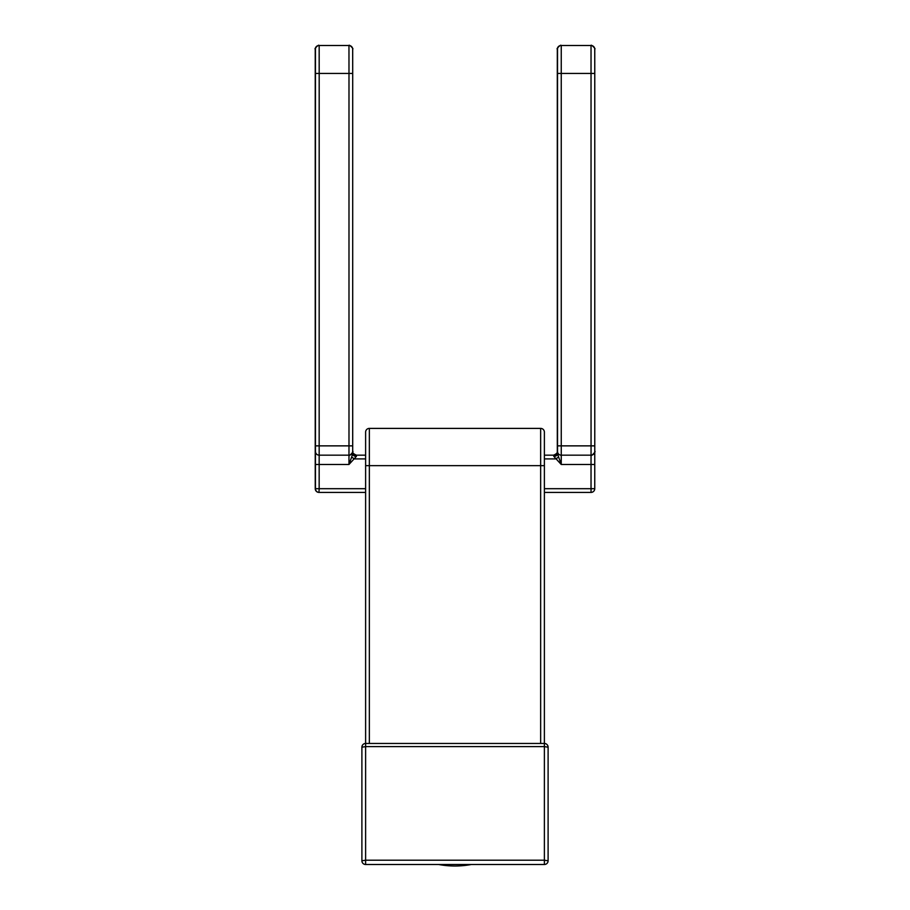 <?xml version="1.0" encoding="UTF-8"?>
<svg xmlns="http://www.w3.org/2000/svg" width="910" height="910" viewBox="0 0 910 910"><rect width="100%" height="100%" fill="white"/><g stroke="black" fill="none" stroke-linecap="round" stroke-linejoin="round"><path stroke-width="1.36" d="M548.104 860.78L544.385 860.212L544.385 864.5A3.72 3.72 0 0 0 548.104 860.78L548.104 747.19A3.72 3.72 0 0 0 544.385 743.459L544.385 746.621L548.104 747.19A3.72 3.72 0 0 0 544.385 743.459L365.615 743.459L369.346 743.459L369.346 428.394A3.72 3.72 0 0 0 365.615 432.125L365.615 743.459A3.72 3.72 0 0 0 361.896 747.19L365.615 746.621L365.615 484.268M361.896 860.78A3.72 3.72 0 0 0 365.615 864.5L365.615 860.212L361.896 860.78L361.896 747.19A3.72 3.72 0 0 1 365.615 743.459L365.615 492.412L319.16 492.412A3.72 3.72 -90 0 1 315.44 488.693L315.247 488.693A3.72 3.72 90 0 0 318.966 492.412L319.16 488.693L315.44 488.693L315.44 451.451A3.72 3.72 -90 0 0 319.171 455.171L319.183 455.171A3.72 3.72 -90 0 1 315.451 451.451L315.44 49.22A3.72 3.72 90 0 1 319.16 45.5L318.966 45.5A3.72 3.72 90 0 0 315.235 49.22L315.44 49.22M365.615 864.5L544.385 864.5M365.615 443.295L365.615 432.125M438.665 864.5A89.385 89.385 0 0 0 471.334 864.5M544.385 743.459L544.385 432.125A3.72 3.72 0 0 0 540.654 428.394L369.346 428.394M557.318 451.713L557.295 73.437L557.307 451.451A3.72 3.72 90 0 0 557.318 451.713L557.307 451.451A3.72 3.72 90 0 0 557.318 451.713L557.318 451.508C557.773 452.657 556.533 453.885 553.598 455.171A3.72 3.72 90 0 0 557.318 451.451L557.511 451.451A3.72 3.72 90 0 1 553.792 455.171L553.792 456.376A3.72 2.525 180 0 0 557.523 453.862L557.511 451.451A3.72 3.72 90 0 1 553.792 455.171L544.385 455.171L544.385 443.295M315.269 226.124L315.383 97.643L315.269 226.124A3.72 3.72 -90 0 1 315.417 225.077M315.292 97.643A3.72 3.72 90 0 0 315.383 98.439A3.72 3.72 90 0 1 315.292 97.643M315.292 153.506A3.72 3.72 90 0 0 315.417 154.472M315.269 153.506A3.72 3.72 90 0 0 315.417 154.552A3.72 3.72 90 0 1 315.269 153.506M557.341 226.124L557.455 97.643L557.341 226.124A3.72 3.72 -90 0 1 557.5 225.077M557.375 97.643A3.72 3.72 90 0 0 557.466 98.439A3.72 3.72 90 0 1 557.375 97.643M557.364 153.506A3.72 3.72 90 0 0 557.5 154.472M557.341 153.506A3.72 3.72 90 0 0 557.5 154.552A3.72 3.72 90 0 1 557.341 153.506M544.385 492.412L591.034 492.412L591.034 488.693L544.385 488.693M365.615 458.902L354.354 458.902L351.658 457.082L348.962 464.487L356.401 456.376A3.72 2.525 -0 0 1 352.682 453.862L351.658 457.082M356.401 456.376L356.401 455.171A3.72 3.72 -90 0 1 352.682 451.713L352.693 451.519C352.227 452.657 353.467 453.885 356.401 455.171L365.615 455.171M553.792 456.376L561.242 464.487L557.523 453.862L557.523 451.451A3.72 3.72 90 0 0 561.254 455.171L591.056 455.171A3.72 3.72 90 0 0 594.776 451.451L594.765 49.22A3.72 3.72 -90 0 0 591.034 45.5L561.038 45.5A3.72 3.72 -90 0 0 557.318 49.22L557.523 49.22A3.72 3.72 -90 0 1 561.242 45.5A3.72 3.72 -90 0 0 557.523 49.22L557.534 451.451A3.72 3.72 90 0 0 561.254 455.171L561.242 45.5M544.385 458.902L555.851 458.902L558.547 457.082M594.753 488.693L594.753 464.487L594.753 488.693A3.72 3.72 -90 0 1 591.034 492.412A3.72 3.72 0 0 0 594.753 488.693L591.034 488.693L591.034 464.487L594.753 464.487L594.765 451.724M318.966 45.5C319.023 43.907 313.7 49.527 315.258 48.878L315.235 451.724A3.72 3.72 -90 0 1 315.224 451.451L315.235 49.22A3.72 3.72 90 0 1 318.966 45.5L348.757 45.5M352.705 73.437L352.671 48.878C354.217 49.527 348.894 43.907 348.962 45.5A3.72 3.72 90 0 1 352.682 49.22L352.705 73.437L348.985 73.437L348.985 445.866L352.705 445.866L352.705 73.437L352.693 451.451A3.72 3.72 -90 0 1 348.974 455.171L348.962 464.487L315.44 464.487M557.534 73.437L594.776 73.437L594.742 48.878C596.3 49.527 590.977 43.907 591.034 45.5L591.056 455.171L561.254 455.171A3.72 3.72 90 0 1 557.523 451.451L557.523 451.451M561.038 455.171L590.829 455.171M365.615 488.693L319.16 488.693L319.183 73.437L348.985 73.437L348.962 45.5L319.16 45.5L319.183 73.437L315.463 73.437M315.451 451.451A3.72 3.72 -90 0 0 319.183 455.171L348.974 455.171A3.72 3.72 -90 0 0 352.693 451.451M544.385 860.212L365.615 860.212L365.615 746.621L544.385 746.621L544.385 860.212M365.615 465.647L540.654 465.647L540.654 743.459M544.385 465.647L540.654 465.647L540.654 428.394M315.235 451.519L315.247 488.693L315.224 451.451M561.038 45.5C561.106 43.907 555.783 49.527 557.329 48.878L557.295 73.437L557.318 49.22M561.254 455.171L561.242 464.487L591.034 464.487L591.045 455.171C590.988 456.911 596.403 450.905 594.776 451.474L594.776 73.437M352.705 445.866L352.693 451.474C354.32 450.905 348.905 456.911 348.974 455.171L348.985 445.866L315.463 445.866M557.534 445.866L594.776 445.866M591.034 45.5A3.72 3.72 -90 0 1 594.765 49.22M315.417 153.574L315.417 226.055M315.383 97.711L315.417 153.938M557.489 153.574L557.489 226.055M557.466 97.711L557.5 153.938M315.247 488.693A3.72 3.72 0 0 0 318.966 492.412M594.753 464.487L594.765 451.519"/></g></svg>
